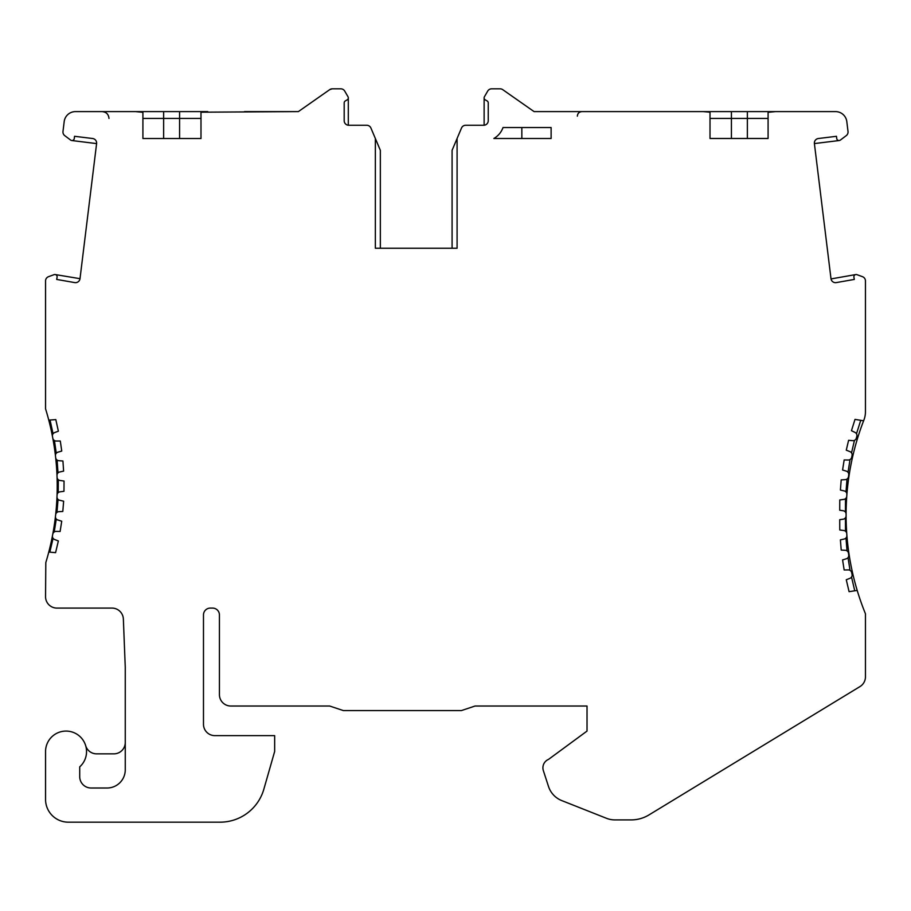 <?xml version="1.0" encoding="UTF-8"?>
<svg xmlns="http://www.w3.org/2000/svg" width="911" height="911" viewBox="0 0 911 911"><rect width="100%" height="100%" fill="white"/><g stroke="black" fill="none" stroke-linecap="round" stroke-linejoin="round"><path stroke-width="1.37" d="M375.355 248.247L375.355 138.506L380.342 150.315L380.342 248.247L375.355 248.247L457.083 248.247L452.084 248.247L452.084 150.315L461.501 128.041A4.555 4.555 0 0 1 465.692 125.262L465.749 125.262M844.417 530.669L843.825 530.532A3.416 3.416 0 0 1 846.752 533.493A261.912 261.912 0 0 0 846.797 534.165A261.912 261.912 0 0 0 846.877 535.543A3.416 3.416 0 0 1 844.212 539.016L840.397 539.87L841.217 550.085L845.317 550.301A3.416 3.416 0 0 1 848.494 553.284A261.912 261.912 0 0 0 848.722 555.061A3.416 3.416 0 0 1 846.342 558.773L842.584 559.923L844.155 569.967L848.323 569.91A3.416 3.416 0 0 1 851.683 572.643A261.912 261.912 0 0 0 852.047 574.431A3.416 3.416 0 0 1 849.94 578.314L846.273 579.749L849.075 591.672L857.194 590.419A261.912 261.912 0 0 0 865.45 613.786L865.45 676.85A11.387 11.387 0 0 1 859.984 686.575L648.962 814.924A34.162 34.162 0 0 1 631.209 819.9L614.879 819.9A22.775 22.775 0 0 1 606.498 818.306L561.78 800.598A22.775 22.775 0 0 1 548.502 786.466L543.355 770.626A9.11 9.11 0 0 1 548.513 759.398L587.026 731.077L587.026 706.025L475.052 706.025L461.387 710.58L343.333 710.58L329.668 706.025L230.813 706.025A11.387 11.387 0 0 1 219.426 694.637L219.426 614.925A6.832 6.832 0 0 0 212.593 608.092L210.316 608.092A6.832 6.832 0 0 0 203.483 614.925L203.483 724.245A11.387 11.387 0 0 0 214.871 735.632L274.655 735.632L274.655 751.473L263.848 789.188A45.55 45.55 0 0 1 220.063 822.177L68.325 822.177A22.775 22.775 0 0 1 45.55 799.402L45.55 751.575A20.497 20.497 0 0 1 74.417 732.865A20.497 20.497 0 0 1 79.712 766.857L79.712 776.627A11.387 11.387 0 0 0 91.1 788.015L107.042 788.015A18.22 18.22 0 0 0 125.262 769.795L125.262 667.308L123.361 619.036A11.387 11.387 0 0 0 111.985 608.092L56.938 608.092A11.387 11.387 0 0 1 45.55 596.705L45.812 562.554A261.912 261.912 0 0 0 52.485 535.668A261.912 261.912 0 0 0 52.77 534.188A261.912 261.912 0 0 0 55.469 516.366M375.355 138.506L370.925 128.041A4.555 4.555 0 0 0 366.734 125.262L348.742 125.262A4.555 4.555 0 0 1 344.187 120.707L344.187 102.897A2.277 2.277 0 0 1 345.326 100.927L347.159 99.868A2.277 2.277 0 0 0 348.002 96.748L344.734 91.1A4.555 4.555 0 0 0 340.794 88.822L332.321 88.822A4.555 4.555 0 0 0 329.714 89.642L330.556 89.187M839.771 529.974L843.825 530.532L839.771 529.974L839.726 519.703L843.142 519.202A3.416 3.416 0 0 0 846.091 515.808A261.912 261.912 0 0 1 846.091 514.123A3.416 3.416 0 0 0 843.142 510.729L839.726 510.228L839.771 499.957L843.814 499.399A3.416 3.416 0 0 0 846.74 496.484A261.912 261.912 0 0 1 846.797 495.755A261.912 261.912 0 0 1 846.877 494.377A3.416 3.416 0 0 0 844.212 490.915L840.397 490.05L841.206 479.881L845.317 479.63A3.416 3.416 0 0 0 848.494 476.647A261.912 261.912 0 0 1 848.722 474.87A3.416 3.416 0 0 0 846.342 471.146L842.584 470.008L844.155 459.964L848.323 460.021A3.416 3.416 0 0 0 851.683 457.276A261.912 261.912 0 0 1 852.047 455.5A3.416 3.416 0 0 0 849.94 451.617L846.273 450.182L848.596 440.309L852.719 440.673A3.416 3.416 0 0 0 856.306 438.202A261.912 261.912 0 0 1 856.807 436.437A3.416 3.416 0 0 0 855.008 432.406L851.455 430.709L855.008 419.39L863.605 420.802A261.912 261.912 0 0 1 863.901 420.028A22.775 22.775 0 0 0 865.45 411.772L865.45 280.952A4.555 4.555 0 0 0 862.455 276.671L856.944 274.666A2.277 2.277 0 0 0 853.914 277.195L854.313 279.426L836.298 282.592A4.555 4.555 0 0 1 830.991 278.664L814.4 143.596A4.555 4.555 0 0 1 818.374 138.518L836.457 136.297L836.731 138.54A2.277 2.277 0 0 0 840.363 140.078L846.239 135.648A4.555 4.555 0 0 0 848.016 131.457L846.809 121.596A11.387 11.387 0 0 0 835.512 111.597L775.534 111.597L768.087 112.304L768.087 138.483L710.011 138.483L710.011 112.19L703.246 111.597L534.062 111.597L502.713 89.642A4.555 4.555 0 0 0 500.105 88.822L491.633 88.822A4.555 4.555 0 0 0 487.692 91.1L484.424 96.748A2.277 2.277 0 0 0 485.267 99.868L487.1 100.927A2.277 2.277 0 0 1 488.239 102.897L488.239 120.707A4.555 4.555 0 0 1 483.684 125.262L465.692 125.262M142.913 138.518L142.913 112.304L135.466 111.597L179.581 111.597L179.581 138.518L200.989 138.518L142.913 138.518L163.638 138.518L163.638 118.43L200.989 118.43M332.173 88.822L329.714 89.642L298.364 111.597L244.49 111.597M331.183 88.971L331.763 88.857M49.82 552.134L53.089 538.321M53.066 433.75L50.037 420.028M48.773 420.13A261.912 261.912 0 0 1 52.462 436.426A3.416 3.416 0 0 1 54.614 432.588L58.372 431.176L55.81 419.595L48.773 420.13A261.912 261.912 0 0 0 45.55 408.811L45.55 280.952A4.555 4.555 0 0 1 48.545 276.671L54.056 274.666A2.277 2.277 0 0 1 57.086 277.195L56.687 279.426L74.702 282.592A4.555 4.555 0 0 0 80.009 278.664L96.6 143.596L71.73 140.522M56.266 453.234L54.444 440.56M61.743 451.059L60.297 441.015L56.163 441.015A3.416 3.416 0 0 1 52.804 438.225A261.912 261.912 0 0 1 55.469 455.853A3.416 3.416 0 0 1 57.905 452.175L61.743 451.059L57.905 452.175M57.997 472.9L57.12 460.089M55.662 457.652A261.912 261.912 0 0 1 57.006 475.451A3.416 3.416 0 0 1 59.705 471.966L63.611 471.135L62.927 461L58.771 460.693A3.416 3.416 0 0 1 55.662 457.652A261.912 261.912 0 0 0 55.469 455.853M58.224 492.646L58.315 479.744M57.063 477.216A261.912 261.912 0 0 1 57.063 495.015A3.416 3.416 0 0 1 60.024 491.826L63.964 491.291L64.043 481.042L59.978 480.473A3.416 3.416 0 0 1 57.063 477.216A261.912 261.912 0 0 0 57.006 475.451M56.994 496.825A261.912 261.912 0 0 1 55.651 514.715A261.912 261.912 0 0 1 55.651 514.749A3.416 3.416 0 0 1 58.839 511.686L58.202 511.788M57.564 512.016L56.972 512.381L58.042 499.422M54.227 531.967L56.22 519.441M55.207 274.553L80.009 278.686M200.989 138.518L200.989 112.19L298.364 111.597L320.786 95.894M52.485 535.668A3.416 3.416 0 0 0 54.592 539.494L58.35 540.963L55.582 552.658L48.784 552.043M56.186 531.398L60.115 531.455L56.186 531.398A3.416 3.416 0 0 0 52.77 534.188M57.279 519.794L61.732 521.229L60.103 531.5M55.651 514.749A261.912 261.912 0 0 1 55.446 516.571A3.416 3.416 0 0 0 57.848 520.033M59.078 500.116L63.645 501.209L62.802 511.447L58.839 511.686M57.063 495.015A261.912 261.912 0 0 1 57.006 496.677A3.416 3.416 0 0 0 59.659 500.298M52.804 438.225A261.912 261.912 0 0 0 52.462 436.426M135.466 111.597L75.488 111.597A11.387 11.387 0 0 0 64.191 121.596L62.984 131.457A4.555 4.555 0 0 0 64.761 135.648L70.637 140.078A2.277 2.277 0 0 0 74.269 138.54L74.543 136.297L92.626 138.518A4.555 4.555 0 0 1 96.6 143.596M179.581 111.597L207.754 111.597M457.083 248.247L457.083 138.495M551.121 127.54L551.121 138.495L493.864 138.495A20.497 20.497 0 0 0 503.009 127.54L551.121 127.54M521.844 138.495L521.832 127.54M534.062 111.597L571.994 111.597L534.062 111.597L509.386 94.311M703.246 111.597L808.854 111.597M839.27 140.522L814.4 143.574M831.026 278.925L855.771 274.564M845.442 517.824L845.51 531.261M846.74 533.413A261.912 261.912 0 0 1 846.091 515.808M846.091 514.123L846.091 514.123A261.912 261.912 0 0 1 846.74 496.506M845.51 498.67L845.442 512.107M846.888 494.479A261.912 261.912 0 0 1 863.605 420.802M860.724 420.335L856.488 433.784M854.461 440.366L851.534 452.881M850.02 459.577L848.027 472.308M847.025 479.038L845.989 491.951M848.027 557.623L850.02 570.354M851.534 577.05L854.746 590.795M857.194 590.419A261.912 261.912 0 0 1 846.888 535.44M845.989 537.968L847.025 550.882M710.011 138.483L731.419 138.483L731.419 118.43L747.362 118.43L747.362 138.483L768.087 138.483M844.417 499.262L839.771 499.957M843.176 510.741L839.726 510.228M843.176 519.19L839.726 519.703M484.128 97.887L484.128 125.24M348.298 125.24L348.298 97.887M125.262 742.465A11.387 11.387 0 0 1 113.875 753.852L96.6 753.852A11.387 11.387 0 0 1 85.691 745.722M142.913 118.43L163.638 118.43L163.638 111.597M747.362 111.597L747.362 118.43L768.087 118.43M731.419 111.597L731.419 118.43L710.011 118.43M108.978 118.43C108.568 114.274 106.291 111.996 102.146 111.597M577.346 116.152C577.62 113.385 579.134 111.871 581.901 111.597"/></g></svg>
